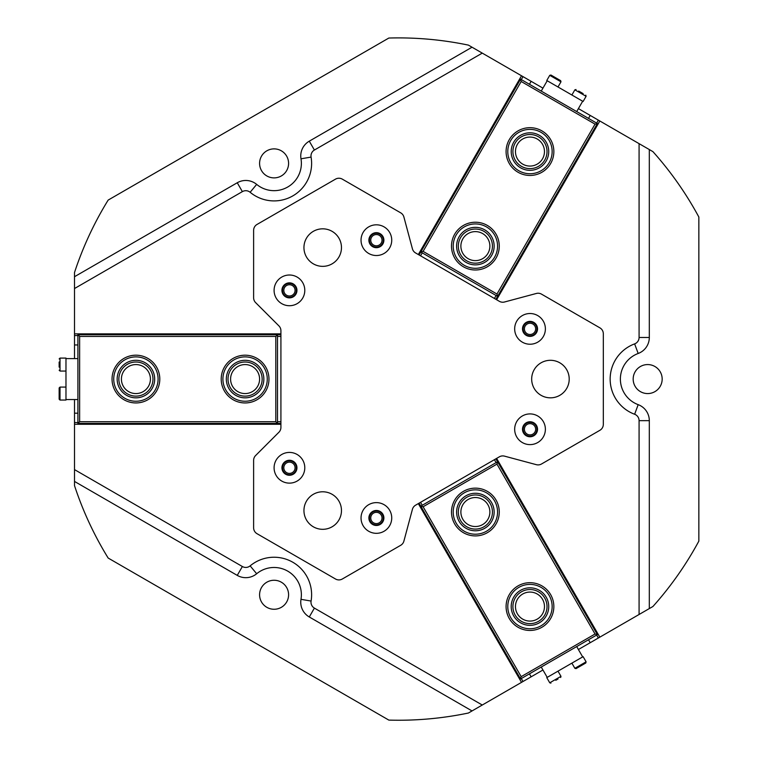 <?xml version="1.0" encoding="UTF-8"?>
<svg xmlns="http://www.w3.org/2000/svg" width="758" height="758" viewBox="0 0 758 758"><rect width="100%" height="100%" fill="white"/><g stroke="black" fill="none" stroke-linecap="round" stroke-linejoin="round"><path stroke-width="1.14" d="M537.214 619.134A14.497 14.497 0 0 0 542.529 599.322A14.497 14.497 0 0 0 522.717 594.016A14.497 14.497 0 0 0 517.411 613.828A14.497 14.497 0 0 0 537.214 619.134M482.628 524.583A14.497 14.497 0 0 0 487.934 504.781A14.497 14.497 0 0 0 468.131 499.475A14.497 14.497 0 0 0 462.825 519.277A14.497 14.497 0 0 0 482.628 524.583M598.119 634.2L520.557 678.979L419.06 503.179M418.615 503.435L520.111 679.234L521.182 676.648L595.049 634.001L496.964 464.114L423.097 506.761L521.182 676.648M495.884 458.827L597.38 634.626L595.049 634.001M496.111 462.636L494.405 459.68M420.538 502.327L422.244 505.283M496.319 458.571L597.825 634.37M423.097 506.761L420.766 506.136L497.589 461.783L496.964 464.114M514.673 328.877A15.349 15.349 0 0 0 530.022 344.227A15.349 15.349 0 0 0 545.381 328.877A15.349 15.349 0 0 0 530.022 313.518A15.349 15.349 0 0 0 514.673 328.877M522.518 328.877A7.504 7.504 0 0 0 530.022 336.381A7.504 7.504 0 0 0 537.526 328.877A7.504 7.504 0 0 0 530.022 321.373A7.504 7.504 0 0 0 522.518 328.877M361.035 240.172A15.349 15.349 0 0 0 376.385 255.522A15.349 15.349 0 0 0 391.734 240.172A15.349 15.349 0 0 0 376.385 224.813A15.349 15.349 0 0 0 361.035 240.172M368.881 240.172A7.504 7.504 0 0 0 376.385 247.676A7.504 7.504 0 0 0 383.889 240.172A7.504 7.504 0 0 0 376.385 232.668A7.504 7.504 0 0 0 368.881 240.172M274.093 290.361A15.349 15.349 0 0 0 289.442 305.72A15.349 15.349 0 0 0 304.792 290.361A15.349 15.349 0 0 0 289.442 275.012A15.349 15.349 0 0 0 274.093 290.361M281.938 290.361A7.504 7.504 0 0 0 289.442 297.875A7.504 7.504 0 0 0 296.946 290.361A7.504 7.504 0 0 0 289.442 282.857A7.504 7.504 0 0 0 281.938 290.361M274.093 467.771A15.349 15.349 0 0 0 289.442 483.13A15.349 15.349 0 0 0 304.792 467.771A15.349 15.349 0 0 0 289.442 452.422A15.349 15.349 0 0 0 274.093 467.771M281.938 467.771A7.504 7.504 0 0 0 289.442 475.275A7.504 7.504 0 0 0 296.946 467.771A7.504 7.504 0 0 0 289.442 460.267A7.504 7.504 0 0 0 281.938 467.771M361.035 517.97A15.349 15.349 0 0 0 376.385 533.319A15.349 15.349 0 0 0 391.734 517.97A15.349 15.349 0 0 0 376.385 502.62A15.349 15.349 0 0 0 361.035 517.97M368.881 517.97A7.504 7.504 0 0 0 376.385 525.474A7.504 7.504 0 0 0 383.889 517.97A7.504 7.504 0 0 0 376.385 510.466A7.504 7.504 0 0 0 368.881 517.97M514.673 429.265A15.349 15.349 0 0 0 530.022 444.614A15.349 15.349 0 0 0 545.381 429.265A15.349 15.349 0 0 0 530.022 413.915A15.349 15.349 0 0 0 514.673 429.265M522.518 429.265A7.504 7.504 0 0 0 530.022 436.769A7.504 7.504 0 0 0 537.526 429.265A7.504 7.504 0 0 0 530.022 421.761A7.504 7.504 0 0 0 522.518 429.265M534.191 369.686A18.761 18.761 0 0 0 541.06 395.316A18.761 18.761 0 0 0 566.69 388.456A18.761 18.761 0 0 0 559.821 362.817A18.761 18.761 0 0 0 534.191 369.686M306.459 238.211A18.761 18.761 0 0 0 313.329 263.841A18.761 18.761 0 0 0 338.959 256.971A18.761 18.761 0 0 0 332.089 231.342A18.761 18.761 0 0 0 306.459 238.211M306.459 501.171A18.761 18.761 0 0 0 313.329 526.801A18.761 18.761 0 0 0 338.959 519.931A18.761 18.761 0 0 0 332.089 494.301A18.761 18.761 0 0 0 306.459 501.171M603.321 424.376L603.321 333.766A6.822 6.822 0 0 0 599.91 327.854L541.515 294.142A6.822 6.822 0 0 0 536.342 293.469L504.515 301.997A6.822 6.822 0 0 1 499.342 301.314L415.602 252.964A6.822 6.822 0 0 1 412.418 248.814L403.891 216.996A6.822 6.822 0 0 0 400.717 212.846L342.322 179.144A6.822 6.822 0 0 0 335.5 179.144L257.028 224.444A6.822 6.822 0 0 0 253.617 230.356L253.617 297.771A6.822 6.822 0 0 0 255.617 302.603L278.916 325.893A6.822 6.822 0 0 1 280.915 330.725L280.915 427.417A6.822 6.822 0 0 1 278.916 432.24L255.617 455.539A6.822 6.822 0 0 0 253.617 460.362L253.617 527.786A6.822 6.822 0 0 0 257.028 533.698L335.5 578.998A6.822 6.822 0 0 0 342.322 578.998L400.717 545.286A6.822 6.822 0 0 0 403.891 541.146L412.418 509.319A6.822 6.822 0 0 1 415.602 505.179L499.342 456.828A6.822 6.822 0 0 1 504.515 456.145L536.342 464.673A6.822 6.822 0 0 0 541.515 463.991L599.91 430.288A6.822 6.822 0 0 0 603.321 424.376M74.502 288.542L74.502 276.717L237.254 182.754A17.055 17.055 0 0 1 256.668 184.393A27.297 27.297 0 0 0 300.992 158.801A17.055 17.055 0 0 1 309.283 141.168L472.035 47.204L482.268 53.117L314.399 150.037A6.822 6.822 0 0 0 311.083 157.086A37.53 37.53 0 0 1 250.14 192.276A6.822 6.822 0 0 0 242.371 191.622L74.502 288.542L74.502 333.861L280.915 333.861M482.268 705.025L472.035 710.938L309.283 616.974A17.055 17.055 0 0 1 300.992 599.332A27.297 27.297 0 0 0 256.668 573.749A17.055 17.055 0 0 1 237.254 575.388L74.502 481.425L74.502 469.6L242.371 566.52A6.822 6.822 0 0 0 250.14 565.866A37.53 37.53 0 0 1 311.083 601.056A6.822 6.822 0 0 0 314.399 608.106L482.268 705.025L521.523 682.361L418.321 503.606M530.022 422.358A6.907 6.907 0 0 0 523.115 429.265A6.907 6.907 0 0 0 530.022 436.172A6.907 6.907 0 0 0 536.929 429.265A6.907 6.907 0 0 0 530.022 422.358M530.022 423.637A5.628 5.628 0 0 0 524.394 429.265A5.628 5.628 0 0 0 530.022 434.893A5.628 5.628 0 0 0 535.65 429.265A5.628 5.628 0 0 0 530.022 423.637M376.385 511.063A6.907 6.907 0 0 0 369.478 517.97A6.907 6.907 0 0 0 376.385 524.877A6.907 6.907 0 0 0 383.292 517.97A6.907 6.907 0 0 0 376.385 511.063M376.385 512.342A5.628 5.628 0 0 0 370.757 517.97A5.628 5.628 0 0 0 376.385 523.598A5.628 5.628 0 0 0 382.013 517.97A5.628 5.628 0 0 0 376.385 512.342M289.442 460.864A6.907 6.907 0 0 0 282.535 467.771A6.907 6.907 0 0 0 289.442 474.679A6.907 6.907 0 0 0 296.35 467.771A6.907 6.907 0 0 0 289.442 460.864M289.442 462.143A5.628 5.628 0 0 0 283.814 467.771A5.628 5.628 0 0 0 289.442 473.399A5.628 5.628 0 0 0 295.07 467.771A5.628 5.628 0 0 0 289.442 462.143M289.442 283.454A6.907 6.907 0 0 0 282.535 290.361A6.907 6.907 0 0 0 289.442 297.278A6.907 6.907 0 0 0 296.35 290.361A6.907 6.907 0 0 0 289.442 283.454M289.442 284.733A5.628 5.628 0 0 0 283.814 290.361A5.628 5.628 0 0 0 289.442 295.999A5.628 5.628 0 0 0 295.07 290.361A5.628 5.628 0 0 0 289.442 284.733M376.385 233.265A6.907 6.907 0 0 0 369.478 240.172A6.907 6.907 0 0 0 376.385 247.08A6.907 6.907 0 0 0 383.292 240.172A6.907 6.907 0 0 0 376.385 233.265M376.385 234.544A5.628 5.628 0 0 0 370.757 240.172A5.628 5.628 0 0 0 376.385 245.8A5.628 5.628 0 0 0 382.013 240.172A5.628 5.628 0 0 0 376.385 234.544M530.022 321.97A6.907 6.907 0 0 0 523.115 328.877A6.907 6.907 0 0 0 530.022 335.785A6.907 6.907 0 0 0 536.929 328.877A6.907 6.907 0 0 0 530.022 321.97M530.022 323.249A5.628 5.628 0 0 0 524.394 328.877A5.628 5.628 0 0 0 530.022 334.505A5.628 5.628 0 0 0 535.65 328.877A5.628 5.628 0 0 0 530.022 323.249M647.673 393.573A14.497 14.497 0 0 1 633.176 379.066A14.497 14.497 0 0 1 647.673 364.57A14.497 14.497 0 0 1 662.17 379.066A14.497 14.497 0 0 1 647.673 393.573M274.093 609.261A14.497 14.497 0 0 1 259.587 594.755A14.497 14.497 0 0 1 274.093 580.258A14.497 14.497 0 0 1 288.59 594.755A14.497 14.497 0 0 1 274.093 609.261M274.093 177.884A14.497 14.497 0 0 1 259.587 163.387A14.497 14.497 0 0 1 274.093 148.881A14.497 14.497 0 0 1 288.59 163.387A14.497 14.497 0 0 1 274.093 177.884M472.035 47.204L468.416 45.12A341.166 341.166 0 0 0 388.835 38.042L108.167 200.084A341.166 341.166 0 0 0 74.502 272.539L74.502 276.717M639.079 614.492L639.079 420.652A6.822 6.822 0 0 0 634.626 414.256A37.53 37.53 0 0 1 634.626 343.886A6.822 6.822 0 0 0 639.079 337.481L639.079 143.65L649.312 149.553L649.312 337.481A17.055 17.055 0 0 1 638.179 353.474A27.297 27.297 0 0 0 638.179 404.658A17.055 17.055 0 0 1 649.312 420.652L649.312 608.579L599.824 637.156L496.613 458.401M496.613 299.742L599.824 120.986L578.401 108.612M74.502 481.425L74.502 485.603A341.166 341.166 0 0 0 108.167 558.049L388.835 720.1A341.166 341.166 0 0 0 468.416 713.022L472.035 710.938M649.312 608.579L652.932 606.495A341.166 341.166 0 0 0 698.848 541.117L698.848 217.025A341.166 341.166 0 0 0 652.932 151.647L649.312 149.553M74.502 399.542L74.502 469.6M77.913 335.567L74.502 335.567L74.502 358.6M74.502 335.567L74.502 333.861M599.824 637.156L590.217 642.699L588.511 639.743M529.425 673.862L531.131 676.818L542.946 669.996M578.401 649.521L590.217 642.699M531.131 676.818L521.523 682.361M482.268 53.117L531.131 81.324L529.425 84.28M542.946 88.146L531.131 81.324M639.079 143.65L599.824 120.986M521.523 75.781L418.321 254.536M588.511 118.39L590.217 115.443M77.913 344.956L74.502 344.956M74.502 413.186L77.913 413.186M74.502 424.272L280.915 424.272M541.24 667.04L547.21 677.377L583.11 656.655L586.095 661.829L585.782 662.994L576.033 668.622L574.867 668.31L586.095 661.829M576.696 646.565L582.665 656.911M558.011 679.026L555.803 680.296M557.992 671.152L560.977 676.325L560.209 676.771L549.749 682.806L546.764 677.633L547.21 677.377M520.244 626.506A22.171 22.171 0 0 0 549.901 616.301A22.171 22.171 0 0 0 539.696 586.645A22.171 22.171 0 0 0 510.039 596.849A22.171 22.171 0 0 0 520.244 626.506M540.445 585.11A23.886 23.886 0 0 1 551.426 617.05A23.886 23.886 0 0 1 519.495 628.041A23.886 23.886 0 0 1 508.504 596.101A23.886 23.886 0 0 1 540.445 585.11M521.741 623.436A18.761 18.761 0 0 1 513.1 598.346A18.761 18.761 0 0 1 538.199 589.715A18.761 18.761 0 0 1 546.831 614.804A18.761 18.761 0 0 1 521.741 623.436M537.45 591.249A17.055 17.055 0 0 0 514.635 599.095A17.055 17.055 0 0 0 522.489 621.911A17.055 17.055 0 0 0 545.296 614.056A17.055 17.055 0 0 0 537.45 591.249M453.208 512.493A22.171 22.171 0 0 0 475.844 534.2A22.171 22.171 0 0 0 497.551 511.565A22.171 22.171 0 0 0 474.915 489.858A22.171 22.171 0 0 0 453.208 512.493M499.257 511.527A23.886 23.886 0 0 1 475.882 535.906A23.886 23.886 0 0 1 451.503 512.531A23.886 23.886 0 0 1 474.878 488.152A23.886 23.886 0 0 1 499.257 511.527M456.619 512.417A18.761 18.761 0 0 1 474.991 493.269A18.761 18.761 0 0 1 494.14 511.631A18.761 18.761 0 0 1 475.778 530.79A18.761 18.761 0 0 1 456.619 512.417M492.435 511.669A17.055 17.055 0 0 0 475.02 494.974A17.055 17.055 0 0 0 458.325 512.389A17.055 17.055 0 0 0 475.74 529.084A17.055 17.055 0 0 0 492.435 511.669M576.696 111.568L582.665 101.231L546.764 80.5L549.749 75.336L550.914 75.023L560.664 80.651L560.977 81.817L549.749 75.336M541.24 91.102L547.21 80.755M578.686 91.055L583.129 93.622M571.883 95.006L574.867 89.832L586.095 96.313L583.11 101.487L582.665 101.231M553.577 76.558L550.914 75.023M77.913 358.6L65.974 358.6L65.974 400.053L60.005 400.053L59.152 399.201L59.152 387.944L60.005 387.092L60.005 400.053M77.913 399.542L65.974 399.542M59.152 367.137L59.152 362.002M65.974 371.05L60.005 371.05L60.005 358.089L65.974 358.089L65.974 358.6M59.152 396.131L59.152 399.201M552.089 150.018A22.171 22.171 0 0 0 528.421 129.438A22.171 22.171 0 0 0 507.841 153.107A22.171 22.171 0 0 0 531.51 173.686A22.171 22.171 0 0 0 552.089 150.018M506.145 153.23A23.886 23.886 0 0 1 528.307 127.742A23.886 23.886 0 0 1 553.795 149.904A23.886 23.886 0 0 1 531.633 175.392A23.886 23.886 0 0 1 506.145 153.23M548.688 150.264A18.761 18.761 0 0 1 531.273 170.285A18.761 18.761 0 0 1 511.252 152.87A18.761 18.761 0 0 1 528.667 132.849A18.761 18.761 0 0 1 548.688 150.264M512.948 152.746A17.055 17.055 0 0 0 531.15 168.579A17.055 17.055 0 0 0 546.982 150.378A17.055 17.055 0 0 0 528.781 134.545A17.055 17.055 0 0 0 512.948 152.746M123.516 360.685A22.171 22.171 0 0 0 117.528 391.469A22.171 22.171 0 0 0 148.312 397.457A22.171 22.171 0 0 0 154.3 366.673A22.171 22.171 0 0 0 123.516 360.685M149.269 398.869A23.886 23.886 0 0 1 116.116 392.417A23.886 23.886 0 0 1 122.569 359.273A23.886 23.886 0 0 1 155.722 365.716A23.886 23.886 0 0 1 149.269 398.869M125.43 363.508A18.761 18.761 0 0 1 151.477 368.577A18.761 18.761 0 0 1 146.408 394.624A18.761 18.761 0 0 1 120.361 389.555A18.761 18.761 0 0 1 125.43 363.508M145.451 393.212A17.055 17.055 0 0 0 150.065 369.534A17.055 17.055 0 0 0 126.378 364.93A17.055 17.055 0 0 0 121.773 388.608A17.055 17.055 0 0 0 145.451 393.212M486.873 265.082A22.171 22.171 0 0 0 494.349 234.62A22.171 22.171 0 0 0 463.896 227.144A22.171 22.171 0 0 0 456.411 257.597A22.171 22.171 0 0 0 486.873 265.082M463.005 225.685A23.886 23.886 0 0 1 495.808 233.739A23.886 23.886 0 0 1 487.754 266.541A23.886 23.886 0 0 1 454.952 258.487A23.886 23.886 0 0 1 463.005 225.685M485.101 262.164A18.761 18.761 0 0 1 459.329 255.834A18.761 18.761 0 0 1 465.658 230.062A18.761 18.761 0 0 1 491.43 236.392A18.761 18.761 0 0 1 485.101 262.164M466.54 231.522A17.055 17.055 0 0 0 460.788 254.953A17.055 17.055 0 0 0 484.22 260.705A17.055 17.055 0 0 0 489.971 237.273A17.055 17.055 0 0 0 466.54 231.522M255.778 359.633A22.171 22.171 0 0 0 225.657 368.388A22.171 22.171 0 0 0 234.412 398.5A22.171 22.171 0 0 0 264.523 389.754A22.171 22.171 0 0 0 255.778 359.633M233.587 399.997A23.886 23.886 0 0 1 224.16 367.564A23.886 23.886 0 0 1 256.592 358.146A23.886 23.886 0 0 1 266.02 390.578A23.886 23.886 0 0 1 233.587 399.997M254.129 362.627A18.761 18.761 0 0 1 261.538 388.105A18.761 18.761 0 0 1 236.051 395.515A18.761 18.761 0 0 1 228.651 370.027A18.761 18.761 0 0 1 254.129 362.627M236.875 394.018A17.055 17.055 0 0 0 260.041 387.291A17.055 17.055 0 0 0 253.305 364.124A17.055 17.055 0 0 0 230.138 370.851A17.055 17.055 0 0 0 236.875 394.018M537.214 139.008A14.497 14.497 0 0 0 517.411 144.314A14.497 14.497 0 0 0 522.717 164.126A14.497 14.497 0 0 0 542.529 158.81A14.497 14.497 0 0 0 537.214 139.008M482.628 233.559A14.497 14.497 0 0 0 462.825 238.865A14.497 14.497 0 0 0 468.131 258.668A14.497 14.497 0 0 0 487.934 253.361A14.497 14.497 0 0 0 482.628 233.559M519.817 78.737L597.38 123.516L495.884 299.315M496.319 299.571L597.825 123.772L595.049 124.132L521.182 81.494L423.097 251.381L496.964 294.028L595.049 124.132M419.06 254.963L520.557 79.164L521.182 81.494M422.244 252.859L420.538 255.816M494.405 298.462L496.111 295.506M418.615 254.707L520.111 78.908M496.964 294.028L497.589 296.359L420.766 252.007L423.097 251.381M121.413 379.066A14.497 14.497 0 0 0 135.919 393.573A14.497 14.497 0 0 0 150.416 379.066A14.497 14.497 0 0 0 135.919 364.57A14.497 14.497 0 0 0 121.413 379.066M230.593 379.066A14.497 14.497 0 0 0 245.09 393.573A14.497 14.497 0 0 0 259.587 379.066A14.497 14.497 0 0 0 245.09 364.57A14.497 14.497 0 0 0 230.593 379.066M77.913 424.272L77.913 334.714L280.915 334.714M280.915 334.202L77.913 334.202L79.628 336.419L79.628 421.713L275.798 421.713L275.798 336.419L79.628 336.419M280.915 423.419L77.913 423.419L79.628 421.713M277.504 421.713L280.915 421.713M280.915 336.419L277.504 336.419M280.915 423.93L77.913 423.93M275.798 336.419L277.504 334.714L277.504 423.419L275.798 421.713M300.992 158.801L311.083 157.086M237.254 182.754L242.371 191.622M74.502 422.566L77.913 422.566M521.296 678.552L523.001 681.508M598.346 638.009L596.641 635.052M596.641 123.09L598.346 120.134M523.001 76.634L521.296 79.59M256.668 184.393L250.14 192.276M309.283 141.168L314.399 150.037M639.079 420.652L649.312 420.652M634.626 414.256L638.179 404.658M634.626 343.886L638.179 353.474M639.079 337.481L649.312 337.481M242.371 566.52L237.254 575.388M250.14 565.866L256.668 573.749M311.083 601.056L300.992 599.332M314.399 608.106L309.283 616.974M549.749 682.806L550.914 683.119M560.977 676.325L560.664 677.491M571.883 663.136L574.867 668.31M586.095 96.313L585.782 95.148M574.867 89.832L576.033 89.52M557.992 86.99L560.977 81.817M60.005 358.089L59.152 358.941M60.005 371.05L59.152 370.198M65.974 387.092L60.005 387.092"/></g></svg>
